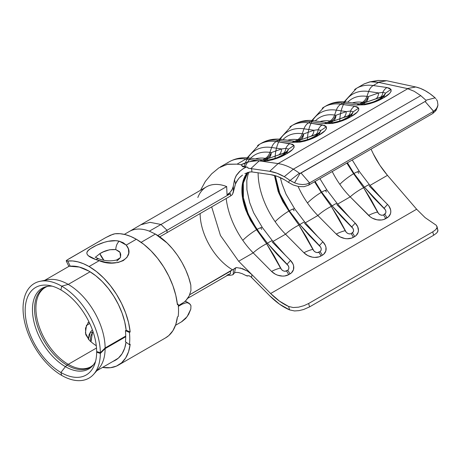 <?xml version="1.0" encoding="UTF-8"?>
<svg xmlns="http://www.w3.org/2000/svg" width="461" height="461" viewBox="0 0 461 461"><rect width="100%" height="100%" fill="white"/><g stroke="black" fill="none" stroke-linecap="round" stroke-linejoin="round"><path stroke-width="0.69" d="M118.385 365.124A58.599 33.832 60 0 1 102.584 367.405L110.421 367.711L116.449 366.103L121.583 362.824L125.669 357.972L128.567 351.703L130.181 344.229L129.426 344.667A58.599 33.832 -120 0 0 129.426 332.41L125.415 330.693L126.176 330.255L130.181 331.972L126.176 330.255L124.712 321.824L122.096 313.152L118.414 304.519L113.775 296.204L108.341 288.477L102.279 281.59L95.79 275.77L89.088 271.195A52.882 30.53 60 0 1 126.176 330.255L125.415 330.693L129.426 332.41L130.181 331.972L128.567 322.631L125.669 313.019L121.583 303.453L116.449 294.239L110.421 285.676L103.708 278.046L96.516 271.592L89.088 266.527L83.499 263.738L78.013 261.877L72.729 260.972L67.738 261.041L70.251 266.199A52.882 30.53 60 0 1 89.088 271.195L79.332 267.057L68.931 266.193L68.77 265.784L68.931 266.193L70.251 266.199L67.738 261.041L66.228 260.747L66.989 260.05L105.765 237.588L112.968 234.24L114.985 233.767L119.975 233.692L125.259 234.597L130.745 236.464L136.335 239.253A58.599 33.832 -120 0 0 114.985 233.767L110.531 235.173L105.765 237.588L68.62 259.03L66.228 260.747L67.738 261.041A58.599 33.832 60 0 1 89.088 266.527L99.196 260.695L89.088 266.527A58.599 33.832 60 0 1 130.181 331.972L129.426 332.41A58.599 33.832 60 0 1 129.426 344.667L130.181 344.229A58.599 33.832 60 0 1 118.385 365.124L165.632 337.844A58.599 33.832 -120 0 0 177.427 316.949L178.188 316.511A58.599 33.832 -120 0 0 178.188 304.26L177.427 304.698A58.599 33.832 -120 0 0 136.335 239.253L126.228 245.085L128.429 248.865L128.752 253.158L127.017 257.307L123.289 260.603L117.976 262.516L111.752 262.949L105.298 262.205L96.026 259.635A7.503 3.815 -70.7 0 1 98.833 258.857A7.503 3.815 109.3 0 0 96.026 259.635L99.196 260.695C116.858 268.319 136.381 257.1 126.228 245.085L119.318 241.207A7.503 4.264 102.9 0 0 115.797 249.597L119.998 252.346L120.488 256.852M88.368 339.325L90.523 331.96A1.786 1.118 -144.5 0 0 92.552 332.047L91.001 341.791L90.477 338.916L90.65 336.495L92.552 332.047A1.786 1.118 35.5 0 1 90.523 331.96L89.129 334.617L88.368 339.325M92.638 331.926L92.972 331.482M126.055 342.218A52.882 30.53 60 0 1 115.527 360.174A52.882 30.53 60 0 1 113.072 361.349L118.414 358.093L122.096 353.72L124.712 348.061L126.055 342.218M125.415 330.693A52.882 30.53 60 0 1 125.415 341.751L129.426 344.667L125.415 341.751A52.882 30.53 60 0 0 125.415 330.693M95.992 256.771L99.858 253.642A13.219 7.635 -120 0 0 103.898 260.229L99.858 253.642L103.431 251.833L109.718 249.729L115.797 249.597L119.347 251.504L120.35 253.014L120.759 254.726L120.494 256.823C121.076 257.198 119.676 258.287 116.293 260.079C110.49 261.393 104.67 260.984 98.833 258.857L95.093 257.117M96.003 256.748L99.858 253.642C104.831 250.507 110.144 249.159 115.797 249.597A7.503 4.264 -77.1 0 1 119.318 241.207C109.776 238.827 96.798 244.514 90.748 248.514C84.196 252.409 85.953 256.114 96.026 259.635L88.449 255.786L87.25 254.484L86.829 253.158L87.238 251.764L88.466 250.283L90.494 248.686L96.522 245.31L104.14 242.336L108.145 241.31L115.844 240.694L119.318 241.207L123.214 242.716L126.228 245.085L136.335 239.253L143.763 244.318L150.954 250.767L157.668 258.402L163.695 266.959L168.83 276.174L172.915 285.739L175.814 295.351L177.427 304.698L178.188 304.26A58.599 33.832 60 0 1 178.188 316.511L177.427 316.949L175.814 324.429L172.915 330.693L168.83 335.545L165.528 337.907M119.843 258.235L116.864 261.047M89.077 322.06L87.913 322.729L89.077 322.06M86.38 325.443L89.757 323.495L86.38 325.443M92.39 329.828L90.523 331.96L92.39 329.834M66.482 261.076L66.228 260.747M177.341 303.897L178.188 304.26L177.341 303.897M244.013 166.634L242.642 166.663L241.737 165.608L244.169 166.605L241.737 165.608L241.161 164.744L237.069 164.151L227.175 164.346L218.86 167.873L211.628 173.86L205.37 181.375L200.529 190.278M344.177 101.823L356.555 88.293A66.102 38.165 60 0 1 373.231 85.533L378.66 82.398L407.824 88.679L278.081 163.586L269.731 171.319A58.685 33.883 60 0 1 284.264 176.678L293.3 169.193A61.457 35.485 -120 0 0 278.081 163.586A61.457 35.485 60 0 1 293.3 169.193L420.732 95.623L414.18 91.284L407.824 88.679L278.081 163.586L261.692 161.2L267.368 160.826L272.543 159.754L277.603 158.1L286.327 153.968L292.562 149.468L294.106 147.307L293.98 145.463L292.487 144.253L276.214 141.55L278.271 140.363L292.026 142.363L299.713 142.155L304.882 141.083L309.948 139.429L318.666 135.292L324.901 130.797L326.446 128.636L326.319 126.792L324.832 125.582L308.553 122.88L310.61 121.687L324.365 123.692L332.053 123.479L337.227 122.413L342.287 120.759L351.005 116.621L357.24 112.127L358.785 109.966L358.658 108.122L357.171 106.912L354.647 106.209L340.892 104.203L342.949 103.016L356.705 105.022L364.392 104.808L369.566 103.737L374.626 102.088L383.345 97.951L389.58 93.45L391.124 91.295L390.997 89.446L389.51 88.241L386.986 87.538L373.231 85.533L378.66 82.398L378.17 82.289L386.635 80.721L377.824 80.473M233.001 269.587L232.419 269.737A46.037 26.582 -120 0 1 230.195 268.342A46.037 26.582 -120 0 1 200.132 213.547A46.037 26.582 -120 0 0 230.195 268.342A46.037 26.582 -120 0 0 232.419 269.737L189.736 294.683L231.313 270.682L230.609 271.131L230.477 273.615L187.685 298.325L230.477 273.615L226.985 275.182M140.847 224.732L150.09 222.335L160.981 224.478L226.674 186.555L227.031 194.749L230.477 193.62L167.032 230.252L167.032 232.655L159.719 236.85L167.032 232.655L167.032 230.252L230.477 193.62L230.609 195.948L167.032 232.655L230.609 195.948L232.419 194.559L235.49 183.927L234.505 179.64L236.551 175.059L239.478 171.561L243.275 168.628L245.938 167.245L242.642 166.663L241.161 164.744L237.069 164.151L245.932 159.033L257.347 160.693L249.171 161.742L241.161 164.744A13.674 4.627 164.7 0 1 257.347 160.693L261.692 161.2L267.368 160.826L268.538 159.944L269.455 160.151M251.919 171.918L270.636 174.638A55.026 31.769 60 0 1 284.264 179.663L277.343 176.384L270.636 174.638L251.925 171.918L251.608 168.686L269.731 171.319L276.882 173.18L284.264 176.678A58.685 33.883 60 0 1 289.6 180.159L288.626 182.464A55.026 31.769 -120 0 0 284.264 179.663A55.026 31.769 60 0 1 288.626 182.464L293.231 184.988L298.613 186.549L304.001 186.682L308.622 185.178L432.758 113.51L435.806 110.698L436.648 109.055M181.461 321.847L187.108 316.695L190.814 309.095L188.676 314.281L185.72 318.459L181.957 321.571M44.002 280.887A52.168 30.121 60 0 1 68.245 284.397L61.693 286.154A54.652 31.55 -120 0 0 23.05 308.467A54.652 31.55 -120 0 0 61.693 375.398L60.915 372.494A50.549 29.181 60 0 0 94.759 364.046A50.549 29.181 60 0 0 96.66 352.181L96.885 351.61L96.66 352.181L100.337 353.431L105.131 348.62L100.337 353.431L96.66 352.181A50.549 29.181 60 0 1 60.915 372.494L61.693 375.398A54.652 31.55 -120 0 0 100.337 353.431A54.652 31.55 60 0 1 93.698 374.257L98.798 368.5A52.168 30.121 -120 0 0 105.131 348.62L125.72 336.732L105.131 348.62A52.168 30.121 60 0 1 96.049 371.036M182.193 304.133L178.372 306.335L182.193 304.133L186.083 302.773L182.193 304.133L181.617 303.799L182.193 304.133M190.318 304.329L187.794 302.837L186.083 302.773M190.808 309.095L190.963 305.655L190.808 309.095M129.264 231.526A52.168 30.121 60 0 1 149.358 231.157L155.409 234.073C171.492 243.085 186.423 264.798 190.814 285.117L188.676 277.47L185.714 269.864L181.957 262.424L177.508 255.308L172.523 248.807L167.043 242.959L155.409 234.073L141.112 242.33L155.409 234.073L149.358 231.157A52.168 30.121 -120 0 0 129.328 231.491L124.332 234.372M68.245 284.397L90.085 271.788L68.245 284.397A52.168 30.121 -120 0 0 47.575 279.781L40.038 281.314A54.652 31.55 60 0 1 61.693 286.154A54.652 31.55 60 0 1 100.337 352.734L105.131 347.957A52.168 30.121 -120 0 0 68.245 284.397A52.168 30.121 60 0 1 105.131 347.957L125.72 336.069L105.131 347.957L100.337 352.734A54.652 31.55 -120 0 0 61.693 286.154L68.245 284.397M93.698 374.257A54.652 31.55 60 0 1 61.693 375.398A54.652 31.55 60 0 1 24.744 322.516A54.652 31.55 60 0 1 40.038 281.314M60.915 289.952L61.693 286.154L60.915 289.952A50.549 29.181 60 0 1 96.66 351.536L100.337 352.734L96.66 351.536A50.549 29.181 60 0 0 60.915 289.952A50.549 29.181 60 0 0 25.171 310.587A50.549 29.181 60 0 0 60.915 372.494A50.549 29.181 60 0 1 25.655 317.594A50.549 29.181 60 0 1 49.413 285.503A50.549 29.181 60 0 1 60.915 289.952M52.197 286.166A46.59 26.899 -120 0 0 33.152 317.808A46.59 26.899 -120 0 0 65.399 366.674L60.915 372.494L65.399 366.674A46.59 26.899 -120 0 0 95.577 361.309A46.59 26.899 60 0 1 92.684 365.706A46.59 26.899 60 0 1 65.399 366.674A46.59 26.899 60 0 1 33.901 321.599A46.59 26.899 60 0 1 46.941 286.471A46.59 26.899 60 0 1 52.197 286.166M47.915 286.304A45.956 26.531 -120 0 0 36.171 321.467A45.956 26.531 -120 0 0 67.064 365.193L65.399 366.674L67.064 365.193A45.956 26.531 -120 0 0 93.318 364.945M45.23 287.278A45.956 26.531 -120 0 0 36.753 323.685A45.956 26.531 -120 0 0 67.064 365.193A6.431 3.711 -60 0 1 68.245 364.334A45.737 26.404 60 0 0 91.111 366.604A45.737 26.404 60 0 1 68.245 364.334A6.431 3.711 120 0 0 67.064 365.193A45.956 26.531 -120 0 0 93.07 365.187M46.97 286.581A45.737 26.404 60 0 0 45.374 287.382A45.737 26.404 60 0 0 38.367 324.031A45.737 26.404 60 0 0 68.245 364.334L96.51 348.015L68.245 364.334A45.737 26.404 60 0 1 39.266 326.843A45.737 26.404 60 0 1 42.51 289.52M96.205 345.687L96.205 345.687A45.737 26.404 60 0 1 89.451 340.437A45.737 26.404 -120 0 0 96.205 345.687M88.829 321.565L85.516 328.169L85.775 334.68L89.451 340.437L85.435 333.084L86.507 325.155M436.63 233.082L433.634 235.26L309.585 306.882L308.622 303.511L432.758 231.843L435.801 229.618L437.091 227.434L436.406 225.377L425.111 217.627L416.64 209.231L387.459 175.347L379.847 165.234L373.272 153.824C376.775 161.039 381.501 168.213 387.459 175.347L370.004 185.426L387.459 175.347L416.64 209.231L425.111 217.627L436.406 225.377L437.091 227.434L435.801 229.618L432.758 231.843L433.634 235.26L309.585 306.882L308.622 303.511L432.758 231.843L433.634 235.26L436.613 233.099L437.95 230.984L437.051 226.553M300.359 173.411L425.941 100.999L425.935 100.244L420.732 95.623L414.18 91.284L407.328 88.558L415.81 86.991L386.635 80.721L378.17 82.289L407.328 88.558L415.81 86.991C421.924 88.356 428.223 91.86 434.706 97.49L429.917 93.687L425.123 90.644L420.397 88.397L415.81 86.991L386.635 80.721L377.905 80.456L369.63 81.92L374.13 81.672L378.17 82.289L370.298 81.816L364.184 83.885L356.555 88.293M364.138 83.914L369.63 81.92M197.827 197.51A52.468 30.293 60 0 1 226.674 186.555A52.468 30.293 -120 0 0 206.447 186.861L140.761 224.784L150.038 222.335L160.981 224.478L226.674 186.555L227.031 194.749L229.855 192.617L231.964 189.978L233.266 186.336L234.505 179.64L233.266 186.336L233.399 191.891L233.001 193.24M234.516 272.86L235.49 267.881L236.591 267.582L242.428 268.63L247.378 271.056L251.925 274.641L270.636 293.524L279.499 301.148L288.626 306.473L289.6 309.907L279.527 304.174L269.731 295.795L251.608 277.51L251.925 274.641L251.608 277.51L250.853 276.796L269.731 295.795A58.685 33.883 60 0 0 289.6 309.907L294.539 310.956L299.039 310.633L303.609 309.504L309.585 306.882M250.162 276.295L248.623 275.684L247.569 276.03L246.502 275.793L242.186 273.667M241.95 273.575L238.539 272.56L235.819 272.376L234.505 272.872L232.984 274.687L231.889 275.038M231.249 275.142L227.648 275.252L230.327 275.275M240.146 267.939L247.378 271.056L251.925 274.641L270.636 293.524L416.64 209.231L270.636 293.524A55.026 31.769 60 0 0 288.626 306.473L293.219 307.533L298.601 307.164L303.989 305.66L308.622 303.511L303.989 305.66L298.601 307.164L293.219 307.533L288.626 306.473L289.6 309.907L294.539 310.956M300.03 173.428L299.379 173.198L300.03 173.428L294.539 182.844L290.078 180.487L299.379 173.198L290.078 180.487L289.6 180.159A58.685 33.883 60 0 0 284.264 176.678L293.3 169.193A61.457 35.485 60 0 1 299.379 173.198A61.457 35.485 -120 0 0 293.3 169.193L420.732 95.623L425.935 100.244L425.941 100.999L425.077 101.472L433.634 111.297L432.758 113.51L308.622 185.178L309.585 182.913L433.571 111.332L425.077 101.472L300.03 173.428L294.539 182.844L289.6 180.159L288.626 182.464L293.231 184.988L298.613 186.549L304.001 186.682L308.622 185.178L309.585 182.913L306.288 184.181L302.491 184.556L298.469 184.072L294.539 182.844L298.469 184.072L302.491 184.556L306.288 184.181L309.585 182.913L301.091 173.059L309.585 182.913L433.571 111.332L432.758 113.51M250.651 158.232A59.239 34.2 60 0 1 269.921 152.395L271.287 152.597L281.608 148.943L271.633 147.491L269.921 152.395L271.287 152.597A10.718 7.964 -81.7 0 1 266.706 158.538L265.34 158.342L262.534 159.961L265.34 158.342L266.706 158.538L263.899 160.157A10.718 7.964 98.3 0 0 259.848 160.941A10.718 7.964 -81.7 0 1 263.882 160.157A10.718 7.964 -81.7 0 1 264.971 160.422M435.789 110.726L437.506 106.883L435.305 110.081L433.634 111.297L436.613 108.589L437.95 105.027L437.506 106.883M437.426 101.23L437.95 105.027L437.426 101.23L436.469 99.461L437.426 101.23M435.824 98.631L435.086 97.836L435.824 98.631M185.731 301.644L185.264 301.125M190.958 290.465L190.808 285.117L190.958 290.465L189.229 295.772L190.958 290.465M187.783 298.186L189.229 295.772L186.071 300.307L187.783 298.186M182.193 303.465L178.321 305.701L184.175 302.093L186.054 300.324M291.876 125.634A66.102 38.165 60 0 1 308.553 122.88L310.61 121.687A66.102 38.165 -120 0 0 293.934 124.447L291.876 125.634L279.499 139.17M324.216 106.964A66.102 38.165 60 0 1 340.892 104.203L342.949 103.016A66.102 38.165 -120 0 0 326.273 105.776L324.216 106.964L311.838 120.494M371.053 149.134L373.272 153.824M358.773 173.394A59.671 34.454 60 0 1 357.644 171.734A59.671 34.454 60 0 0 358.773 173.394M347.427 162.773L353.99 173.486L364.495 187.247L373.883 198.08L385.298 209.72L385.892 211.426L385.748 213.063L383.494 214.976L381.881 215.299L380.118 214.757L378.585 213.593L371.099 199.688L363.637 187.742A13.219 2.541 146.3 0 0 350.21 196.853A59.671 34.454 -120 0 1 339.826 184.331A13.219 2.04 -36.8 0 1 353.581 173.722L353.99 173.486L353.581 173.722A13.219 2.04 143.2 0 0 339.826 184.331A59.671 34.454 -120 0 1 332.231 171.55A59.671 34.454 -120 0 0 339.826 184.331A59.671 34.454 -120 0 0 350.21 196.853L337.665 204.096L350.21 196.853L370.367 216.924L372.425 218.203L377.029 219.811L381.691 219.966L383.823 219.482L388.537 216.762L390.49 213.674L390.795 211.858L390.646 209.957L388.98 206.182M326.434 192.064A59.671 34.454 60 0 1 325.305 190.405A59.671 34.454 60 0 0 326.434 192.064M315.088 181.45L321.651 192.156L332.156 205.923L341.543 216.751L352.953 228.391L353.552 230.097L353.403 231.733L351.155 233.646L349.542 233.969L347.778 233.427L346.246 232.263L338.76 218.358L331.298 206.413A13.219 2.541 146.3 0 0 317.871 215.529A59.671 34.454 -120 0 1 307.487 203.001A13.219 2.04 -36.8 0 1 321.242 192.393L321.651 192.156L321.242 192.393A13.219 2.04 143.2 0 0 307.487 203.001A59.671 34.454 -120 0 1 298.106 186.457A59.671 34.454 -120 0 0 307.487 203.001A59.671 34.454 -120 0 0 317.871 215.529L305.326 222.772L317.871 215.529L336.242 234.067L340.085 236.873L344.69 238.481L347.058 238.746L351.484 238.153L354.63 236.591L356.197 235.433L358.145 232.344L358.456 230.529L357.69 226.714L355.189 223.124L336.818 204.586M294.095 210.735A59.671 34.454 60 0 1 292.96 209.075A59.671 34.454 60 0 0 294.095 210.735M259.531 144.31A66.102 38.165 60 0 1 276.214 141.55L278.271 140.363A66.102 38.165 -120 0 0 261.594 143.117L259.531 144.31L247.159 157.841M317.185 236.078L322.85 241.795A12.505 9.289 21.7 0 1 322.291 255.261A13.219 7.635 60 0 0 320.078 251.591L318.816 252.317A13.219 7.635 60 0 1 321.029 255.988A13.219 7.635 -120 0 0 318.816 252.317C316.315 253.008 314.321 252.029 312.846 249.361A13.219 3.947 155.9 0 0 303.903 252.737A13.219 3.947 -24.1 0 1 312.846 249.361L298.959 225.089A13.219 2.541 -33.7 0 0 285.532 234.2L303.903 252.737A12.505 9.289 21.7 0 0 321.029 255.988L322.291 255.261A13.219 7.635 -120 0 0 320.078 251.591C321.807 249.845 321.582 247.839 319.415 245.569L322.85 241.795L319.415 245.569L299.817 224.593A13.219 1.625 -39.3 0 1 304.83 222.167A13.219 1.625 140.7 0 0 299.817 224.593L289.312 210.827A13.219 2.138 -36.2 0 1 294.763 208.966A13.219 2.138 143.8 0 0 289.312 210.827L279.81 193.551L275.303 175.699L278.842 191.073L283.354 201.29L289.312 210.827L299.817 224.593L309.204 235.421L320.614 247.061L321.213 248.767L321.063 250.409L320.078 251.591L317.197 252.64L315.433 252.098L313.906 250.934L306.421 237.029L298.959 225.089A13.219 2.541 146.3 0 0 285.532 234.2A59.671 34.454 -120 0 1 275.148 221.678A13.219 2.04 -36.8 0 1 288.903 211.063L289.312 210.827L288.903 211.063A13.219 2.04 143.2 0 0 275.148 221.678A59.671 34.454 -120 0 1 258.114 172.817A59.671 34.454 -120 0 0 275.148 221.678A59.671 34.454 -120 0 0 285.532 234.2L272.987 241.443L285.532 234.2L303.903 252.737L307.746 255.544L312.351 257.152L314.719 257.417L319.145 256.823L322.291 255.261L323.858 254.103L325.806 251.015L325.962 247.298L325.345 245.385L322.85 241.795L304.479 223.257M261.756 229.405A59.671 34.454 60 0 1 260.621 227.746A59.671 34.454 60 0 0 261.756 229.405M247.897 172.379L246.497 174.327C243.892 178.862 242.636 184.014 242.734 189.788C242.636 195.441 243.892 202.097 246.497 209.743L251.015 219.96L259.987 233.583L267.472 243.264L276.865 254.097L288.275 265.732L288.874 267.438L288.724 269.08L287.739 270.261L284.858 271.31L283.094 270.774L281.567 269.604L274.082 255.699L266.619 243.76A13.219 2.541 146.3 0 0 253.193 252.87A59.671 34.454 -120 0 1 242.803 240.348A13.219 2.04 -36.8 0 1 256.564 229.734L256.973 229.503L256.564 229.734A13.219 2.04 143.2 0 0 242.803 240.348A59.671 34.454 -120 0 1 226.195 198.501A59.671 34.454 -120 0 0 242.803 240.348A59.671 34.454 -120 0 0 253.193 252.87L238.665 261.254L220.444 235.467L211.668 206.885L220.444 235.467L238.665 261.254L253.193 252.87L271.564 271.408L275.401 274.22L277.655 275.194L282.38 276.087L284.673 275.978L288.69 274.664L291.519 272.774L293.467 269.685L293.622 265.974L293.006 264.055L290.511 260.465L272.14 241.927M383.293 96.701L384.987 96.948L383.293 96.701M350.954 115.371L352.642 115.619L350.954 115.371M318.614 134.042L320.303 134.289L318.614 134.042M286.275 152.718L287.964 152.96L286.275 152.718M220.266 166.98L228.034 164.185L237.069 164.151L245.932 159.033A66.102 38.165 -120 0 0 229.25 161.794L220.393 166.905M251.925 274.641L238.665 261.254L251.925 274.641M347.444 162.768L353.99 173.486L364.495 187.247L384.094 208.228L387.534 204.454L369.163 185.916M247.989 172.351L243.322 183.029L243.391 197.694L248.179 213.95L256.973 229.503L267.472 243.264L287.07 264.239L290.511 260.465A12.505 9.289 21.7 0 1 289.952 273.932A13.219 7.635 -120 0 0 287.739 270.261A13.219 7.635 60 0 1 289.952 273.932L288.69 274.664A13.219 7.635 -120 0 0 286.477 270.987A13.219 7.635 60 0 1 288.69 274.664A12.505 9.289 21.7 0 1 271.564 271.408A13.219 3.947 -24.1 0 1 280.501 268.037A13.219 3.947 155.9 0 0 271.564 271.408L253.193 252.87A13.219 2.541 -33.7 0 1 266.619 243.76L259.583 233.813M284.846 254.749L290.511 260.465L287.07 264.239C289.243 266.51 289.462 268.521 287.739 270.261L286.477 270.987C283.976 271.685 281.982 270.699 280.501 268.037L266.619 243.76L256.564 229.734L250.467 220.277L245.817 210.141C243.12 202.54 241.823 195.913 241.916 190.255C241.823 184.486 243.12 179.306 245.817 174.719L247.448 172.523M283.659 154.395C278.156 157.04 278.041 157.95 268.533 159.938L263.882 160.157L266.706 158.538A10.718 6.189 -120 0 0 268.561 158.446L265.496 160.215L268.561 158.446L285.405 152.666M285.382 152.902L282.38 155.046M265.34 158.342A10.718 7.964 98.3 0 0 269.921 152.395A10.718 7.964 -81.7 0 1 265.34 158.342A56.098 32.391 -120 0 0 255.325 158.912M245.269 166.796A59.239 34.2 60 0 1 269.921 152.395L271.633 147.491A62.961 36.35 -120 0 0 247.868 157.893M266.481 243.546L266.481 243.546A10.718 3.63 -44.7 0 1 267.397 243.172L267.397 243.172M244.197 166.611A62.961 36.35 60 0 1 271.633 147.491A10.718 7.964 -81.7 0 1 276.214 141.55A66.102 38.165 -120 0 0 257.578 145.578M276.214 141.55A10.718 7.964 98.3 0 0 271.633 147.491L281.608 148.943L285.832 148.379A10.718 7.964 -81.7 0 1 289.963 143.55L276.214 141.55M289.963 143.55A10.718 7.964 98.3 0 0 285.832 148.379L288.569 149.116L293.98 145.463L289.963 143.55M268.538 159.944L267.368 160.826C274.658 159.489 280.98 157.201 286.327 153.968L283.261 154.654L286.327 153.968C292.078 150.793 294.631 147.958 293.98 145.463L288.569 149.116A10.718 9.416 -102.2 0 1 285.007 152.683L268.561 158.446L266.706 158.538L269.403 156.123L271.287 152.597C271.091 155.363 270.181 157.31 268.561 158.446A10.718 6.702 70.5 0 0 271.287 152.597L281.608 148.943A10.718 6.702 -109.5 0 1 278.876 154.798A10.718 6.702 70.5 0 0 281.608 148.943L285.832 148.379A10.718 6.143 -110.2 0 1 283.55 153.115A10.718 6.143 69.8 0 0 285.832 148.379L288.569 149.116L287.163 152.032M227.296 163.061A66.102 38.165 60 0 1 245.932 159.033A10.718 7.964 -81.7 0 1 250.116 158.152A10.718 7.964 98.3 0 0 245.932 159.033L259.226 160.849L250.847 168.611L251.608 168.686L251.925 171.918L249.119 172.062L247.909 174.932L246.796 180.464L246.906 189.753L249.695 202.644L253.683 212.838L262.436 227.653A13.219 2.138 143.8 0 0 256.973 229.503A13.219 2.138 -36.2 0 1 262.424 227.636L272.497 240.849L285.497 255.411M281.544 155.524L282.046 155.248C284.783 153.663 285.768 152.804 285.007 152.683A10.718 9.416 77.8 0 0 288.569 149.116M256.564 229.734L247.505 214.204L242.567 197.93L242.584 183.219L247.551 172.489M267.472 243.264A13.219 1.625 -39.3 0 1 272.491 240.838A13.219 1.625 140.7 0 0 267.472 243.264M274.422 175.439L278.156 191.471L282.806 201.607L288.903 211.063L298.959 225.089L291.922 215.143M315.105 181.438L321.651 192.156L332.156 205.923L351.755 226.898L355.189 223.124A12.505 9.289 21.7 0 1 354.63 236.591A13.219 7.635 -120 0 0 352.417 232.914A13.219 7.635 60 0 1 354.63 236.591L353.368 237.317A13.219 7.635 -120 0 0 351.155 233.646A13.219 7.635 60 0 1 353.368 237.317A12.505 9.289 21.7 0 1 336.242 234.067A13.219 3.947 -24.1 0 1 345.185 230.69A13.219 3.947 155.9 0 0 336.242 234.067L317.871 215.529A13.219 2.541 -33.7 0 1 331.298 206.413L324.267 196.472M349.524 217.408L355.189 223.124L351.755 226.898C353.921 229.169 354.146 231.174 352.417 232.914L351.155 233.646C348.654 234.338 346.66 233.352 345.185 230.69L331.298 206.413L321.242 192.393L314.523 181.772M381.864 198.737L387.534 204.454A12.505 9.289 21.7 0 1 386.969 217.915A13.219 7.635 -120 0 0 384.762 214.244A13.219 7.635 60 0 1 386.969 217.915L385.707 218.647A13.219 7.635 -120 0 0 383.494 214.976A13.219 7.635 60 0 1 385.707 218.647A12.505 9.289 21.7 0 1 368.581 215.391A13.219 3.947 -24.1 0 1 377.524 212.02A13.219 3.947 155.9 0 0 368.581 215.391L350.21 196.853A13.219 2.541 -33.7 0 1 363.637 187.742L356.607 177.802M387.534 204.454L384.094 208.228C386.266 210.498 386.485 212.504 384.762 214.244L383.494 214.976C380.993 215.667 379.005 214.682 377.524 212.02L363.637 187.742L353.581 173.722L346.862 163.102M339.751 121.226A62.961 36.35 60 0 1 368.65 91.48L366.939 96.384A10.718 7.964 -81.7 0 1 362.358 102.325A10.718 7.964 98.3 0 0 366.939 96.384A59.239 34.2 60 0 0 347.669 102.215A59.239 34.2 60 0 1 366.939 96.384L368.31 96.58L378.625 92.932L368.65 91.48L366.939 96.384L368.31 96.58A10.718 7.964 -81.7 0 1 363.729 102.526L362.358 102.325L359.551 103.944L362.358 102.325L363.729 102.526A10.718 6.189 -120 0 0 365.579 102.434L362.519 104.203L365.579 102.434L382.423 96.649M382.4 96.885L379.403 99.029M363.729 102.526L360.923 104.146L365.152 101.483L366.426 100.112L368.31 96.58C368.114 99.346 367.204 101.299 365.579 102.434L363.729 102.526M362.358 102.325A56.098 32.391 -120 0 0 352.348 102.895M307.406 139.902A62.961 36.35 60 0 1 336.311 110.15L334.6 115.054A10.718 7.964 -81.7 0 1 330.018 120.995A10.718 7.964 98.3 0 0 334.6 115.054A59.239 34.2 60 0 0 315.33 120.886A59.239 34.2 60 0 1 334.6 115.054L335.971 115.25L346.286 111.602L336.311 110.15L334.6 115.054L335.971 115.25A10.718 7.964 -81.7 0 1 331.384 121.197L330.018 120.995L327.212 122.614L330.018 120.995L331.384 121.197A10.718 6.189 -120 0 0 333.24 121.105L330.18 122.874L333.24 121.105L350.083 115.319M350.06 115.555L347.064 117.699M331.384 121.197L328.584 122.816L332.813 120.154L334.087 118.782L335.971 115.25C335.769 118.016 334.865 119.969 333.24 121.105L331.384 121.197M330.018 120.995A56.098 32.391 -120 0 0 320.003 121.566M275.067 158.572A62.961 36.35 60 0 1 303.972 128.821L302.26 133.725A10.718 7.964 -81.7 0 1 297.679 139.671A10.718 7.964 98.3 0 0 302.26 133.725A59.239 34.2 60 0 0 282.991 139.556A59.239 34.2 60 0 1 302.26 133.725L303.626 133.926L313.947 130.273L303.972 128.821L302.26 133.725L303.626 133.926A10.718 7.964 -81.7 0 1 299.045 139.867L297.679 139.671L294.873 141.291L297.679 139.671L299.045 139.867A10.718 6.189 -120 0 0 300.9 139.775L297.841 141.544L300.9 139.775L317.744 133.995M317.721 134.232L314.725 136.375M299.045 139.867L296.239 141.487L300.474 138.83L301.748 137.453L303.626 133.926C303.43 136.686 302.52 138.64 300.9 139.775L299.045 139.867M297.679 139.671A56.098 32.391 -120 0 0 287.664 140.242M313.889 136.854L314.385 136.577C317.122 134.992 318.113 134.134 317.347 134.007A10.718 9.416 77.8 0 0 320.908 130.446L326.319 126.792L320.908 130.446L318.171 129.708L320.908 130.446A10.718 9.416 -102.2 0 1 317.347 134.007L315.889 134.439A10.718 6.143 69.8 0 0 318.171 129.708A10.718 7.964 -81.7 0 1 322.308 124.879A10.718 7.964 98.3 0 0 318.171 129.708L313.947 130.273L318.171 129.708A10.718 6.143 -110.2 0 1 315.889 134.439L311.215 136.128A10.718 6.702 70.5 0 0 313.947 130.273A10.718 6.702 -109.5 0 1 311.215 136.128L300.9 139.775A10.718 6.702 70.5 0 0 303.626 133.926L313.947 130.273L303.972 128.821A10.718 7.964 -81.7 0 1 308.553 122.88A10.718 7.964 98.3 0 0 303.972 128.821A62.961 36.35 -120 0 0 280.207 139.222M346.228 118.183L346.724 117.907C349.461 116.322 350.452 115.463 349.692 115.336A10.718 9.416 77.8 0 0 353.247 111.775L358.658 108.122L353.247 111.775L350.51 111.038L353.247 111.775A10.718 9.416 -102.2 0 1 349.692 115.336L348.228 115.769A10.718 6.143 69.8 0 0 350.51 111.038A10.718 7.964 -81.7 0 1 354.647 106.209A10.718 7.964 98.3 0 0 350.51 111.038L346.286 111.602L350.51 111.038A10.718 6.143 -110.2 0 1 348.228 115.769L343.56 117.457A10.718 6.702 70.5 0 0 346.286 111.602A10.718 6.702 -109.5 0 1 343.56 117.457L333.24 121.105A10.718 6.702 70.5 0 0 335.971 115.25L346.286 111.602L336.311 110.15A10.718 7.964 -81.7 0 1 340.892 104.203A10.718 7.964 98.3 0 0 336.311 110.15A62.961 36.35 -120 0 0 312.546 120.552M378.567 99.513L379.063 99.23C381.8 97.646 382.791 96.793 382.031 96.666A10.718 9.416 77.8 0 0 385.586 93.105L390.997 89.446L385.586 93.105L382.849 92.361L385.586 93.105A10.718 9.416 -102.2 0 1 382.031 96.666L380.567 97.098A10.718 6.143 69.8 0 0 382.849 92.361A10.718 7.964 -81.7 0 1 386.986 87.538A10.718 7.964 98.3 0 0 382.849 92.361L378.625 92.932L382.849 92.361A10.718 6.143 -110.2 0 1 380.567 97.098L375.899 98.781A10.718 6.702 70.5 0 0 378.625 92.932A10.718 6.702 -109.5 0 1 375.899 98.781L365.579 102.434A10.718 6.702 70.5 0 0 368.31 96.58L378.625 92.932L368.65 91.48A10.718 7.964 -81.7 0 1 373.231 85.533A10.718 7.964 98.3 0 0 368.65 91.48A62.961 36.35 -120 0 0 344.891 101.881M298.82 224.876L298.82 224.876A10.718 3.63 -44.7 0 1 299.736 224.501L299.736 224.501M315.998 135.718C310.495 138.369 310.38 139.28 300.872 141.268L296.221 141.487L282.472 139.481A10.718 7.964 98.3 0 0 278.271 140.363L292.026 142.363A10.718 7.964 -81.7 0 1 296.221 141.487A10.718 7.964 98.3 0 0 292.026 142.363L299.713 142.155L300.877 141.273L299.713 142.155C307.003 140.818 313.319 138.531 318.666 135.292L315.601 135.978L318.666 135.292C324.417 132.123 326.97 129.287 326.319 126.792L322.308 124.879L308.553 122.88A66.102 38.165 -120 0 0 289.917 126.908M300.877 141.273L301.794 141.481M296.221 141.487A10.718 7.964 -81.7 0 1 297.31 141.752M260.58 143.74A66.102 38.165 60 0 1 278.271 140.363A10.718 7.964 -81.7 0 1 282.46 139.481M331.159 206.205L331.159 206.205A10.718 3.63 -44.7 0 1 332.081 205.831L332.081 205.831M292.919 125.069A66.102 38.165 60 0 1 310.61 121.687A10.718 7.964 -81.7 0 1 314.8 120.811A10.718 7.964 98.3 0 0 310.61 121.687L324.365 123.692A10.718 7.964 -81.7 0 1 328.56 122.816A10.718 7.964 98.3 0 0 324.365 123.692L332.053 123.479L333.217 122.603L332.053 123.479C339.342 122.142 345.658 119.86 351.005 116.621L347.94 117.307L351.005 116.621C356.762 113.452 359.309 110.617 358.658 108.122L354.647 106.209L340.892 104.203A66.102 38.165 -120 0 0 322.256 108.237M348.337 117.048C342.834 119.699 342.725 120.609 333.211 122.597L334.133 122.81M333.211 122.597L328.56 122.816A10.718 7.964 -81.7 0 1 329.65 123.075M328.56 122.816L314.379 120.765M363.498 187.535L363.498 187.535A10.718 3.63 -44.7 0 1 364.421 187.154L364.421 187.154M380.677 98.377C375.173 101.028 375.064 101.939 365.55 103.927L360.905 104.14L347.15 102.14A10.718 7.964 98.3 0 0 342.949 103.016L356.705 105.022A10.718 7.964 -81.7 0 1 360.9 104.14A10.718 7.964 98.3 0 0 356.705 105.022L364.392 104.808L365.561 103.927L364.392 104.808C371.681 103.471 377.997 101.19 383.345 97.951L380.279 98.637L383.345 97.951C389.101 94.782 391.654 91.946 390.997 89.446L386.986 87.538L373.231 85.533A66.102 38.165 -120 0 0 354.595 89.567M365.561 103.927L366.472 104.14M360.905 104.14A10.718 7.964 -81.7 0 1 361.989 104.405M325.259 106.399A66.102 38.165 60 0 1 342.949 103.016A10.718 7.964 -81.7 0 1 347.139 102.14L346.724 102.094M320.908 130.446L319.502 133.362L317.208 134.975M353.247 111.775L351.841 114.691L349.547 116.305M385.586 93.105L384.18 96.021L381.887 97.634M288.903 211.063L279.009 193.551L274.428 175.445M321.242 192.393L314.546 181.761M321.651 192.156A13.219 2.138 -36.2 0 1 327.103 190.295A13.219 2.138 143.8 0 0 321.651 192.156M332.156 205.923A13.219 1.625 -39.3 0 1 337.17 203.497A13.219 1.625 140.7 0 0 332.156 205.923M353.581 173.722L346.885 163.09M353.99 173.486A13.219 2.138 -36.2 0 1 359.442 171.625A13.219 2.138 143.8 0 0 353.99 173.486M364.495 187.247A13.219 1.625 -39.3 0 1 369.509 184.826A13.219 1.625 140.7 0 0 364.495 187.247M231.958 275.027L233.266 274.428L233.399 269.374L233.266 274.428L234.505 272.872L235.49 267.881L233.399 269.374L236.591 267.582M242.521 175.082L239.173 177.992L236.505 181.64L235.49 183.927L233.399 191.891L233.26 186.382M189.713 294.74L230.609 271.131L189.713 294.74M157.558 226.449L149.358 231.151L160.981 224.478L167.032 230.252L157.795 235.536L167.032 230.252L160.981 224.478M232.551 188.785L230.344 192.139M229.855 192.617L227.031 194.749L230.477 193.62L230.609 195.948L232.419 194.559M232.419 269.737L230.609 271.131L230.477 273.615M248.012 168.179L269.731 171.319L278.081 163.586L259.226 160.849L250.847 168.611L248.012 168.179L247.955 167.591L248.012 168.179M251.925 171.918L249.793 171.947L244.877 173.641M242.428 175.145L240.164 177.001M238.181 179.139L235.49 183.927L234.505 179.64L236.055 175.86L240.36 170.76M242.14 169.371L245.938 167.245L247.004 167.095L247.955 167.591L247.004 167.095L247.557 167.216M425.935 100.244L435.086 97.836L425.935 100.244M436.999 228.506L437.42 228.979M437.921 229.964L437.391 232.206M189.194 303.338L190.963 305.655M249.28 275.868L250.853 276.796M247.955 275.857L246.001 275.557M243.131 166.427L242.642 166.663L245.938 167.245L247.004 167.095M249.418 275.92L248.623 275.684M66.211 260.932L68.706 266.055M181.496 321.847L175.508 325.299M117.774 358.635L96.822 370.73M69.15 266.228L44.654 280.374M91.111 366.604L93.358 364.887M46.44 286.771L47.984 286.293M287.157 152.038L284.863 153.646M229.25 161.794C235.565 158.256 242.521 157.04 250.133 158.158L263.882 160.157M282.472 139.481C274.865 138.369 267.904 139.579 261.594 143.117M314.811 120.811C307.205 119.699 300.244 120.909 293.934 124.447M347.15 102.14C339.544 101.028 332.583 102.238 326.273 105.776M280.334 177.623L282.04 183.974L286.022 194.167L294.775 208.983L304.836 222.179L317.836 236.741M319.917 178.661L327.114 190.307L337.175 203.508L350.181 218.065M352.256 159.99L359.453 171.636L369.52 184.832L382.521 199.394M129.351 231.485L140.761 224.784M189.217 303.355L185.322 301.073M243.201 166.438L247.194 167.118"/></g></svg>
